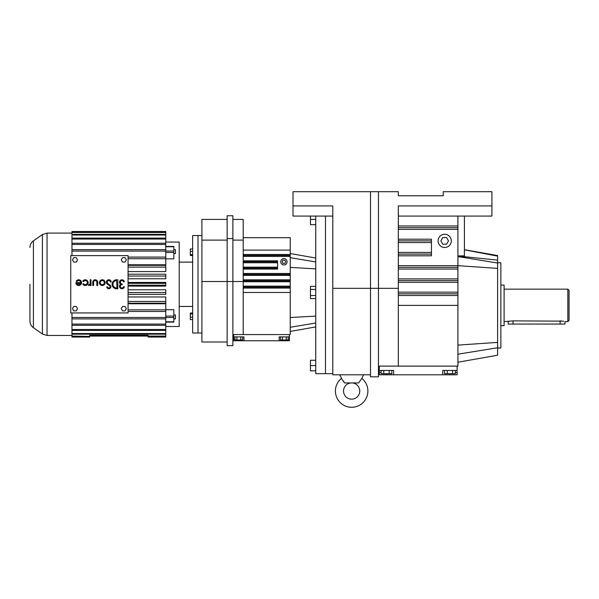 <?xml version="1.0" encoding="UTF-8"?>
<svg xmlns="http://www.w3.org/2000/svg" width="599" height="599" viewBox="0 0 599 599"><rect width="100%" height="100%" fill="white"/><g stroke="black" fill="none" stroke-linecap="round" stroke-linejoin="round"><path stroke-width="0.9" d="M391.843 370.459L391.843 373.716L381.069 373.716L381.069 370.459M383.764 373.716L383.764 370.459M389.148 373.716L389.148 370.459M393.64 374.802L393.64 370.459L379.272 370.459L379.272 374.802L457.112 374.802L457.112 370.459L442.736 370.459L442.736 374.802M386.452 373.716L386.452 374.802M378.456 366.116L457.112 366.116L457.112 370.459M379.272 366.116L379.272 370.459M379.272 372.63L381.069 372.63M449.924 373.716L449.924 374.802M455.315 372.63L457.112 372.63M455.315 370.459L455.315 373.716L447.228 373.716L447.228 370.459M452.619 373.716L452.619 370.459M447.228 373.716L444.533 373.716L444.533 370.459M370.511 191.717L370.511 288.336L332.789 288.336L332.789 205.929L293.008 205.929L293.008 191.717L398.32 191.717L398.32 195.783L443.208 195.783L443.208 191.717L491.921 191.717L491.921 205.929L398.32 205.929L398.32 366.116M378.456 191.717L378.456 376.831L370.511 376.831L370.511 288.336L398.32 288.336M457.112 366.116L457.921 366.116L457.921 216.074L491.921 216.074L491.921 205.929M393.64 370.459L393.64 372.63L393.64 370.459M398.32 267.349L457.921 267.349L398.32 267.349M398.32 242.558L431.445 242.558L431.445 240.873L398.32 240.873L431.445 240.873L431.445 239.196L398.32 239.196M398.32 293.832L457.921 293.832L398.32 293.832M398.32 240.873L431.445 240.873L398.32 240.873M398.32 255.795L431.445 255.795L431.445 242.558M398.32 280.587L457.921 280.587M398.32 254.111L431.445 254.111M398.32 216.074L457.921 216.074M398.32 227.635L457.921 227.635M293.008 205.929L293.008 216.074L332.789 216.074M438.064 240.873A6.619 6.619 0 0 0 444.683 247.492A6.619 6.619 0 0 0 451.302 240.873A6.619 6.619 0 0 0 444.683 234.254A6.619 6.619 0 0 0 438.064 240.873M464.42 255.893L457.921 255.893L464.42 256.836L464.42 216.074M464.42 256.694L497.604 260.116L497.604 355.222L457.921 362.223M332.789 288.336L332.789 374.802L370.511 374.802M442.773 244.182L446.592 244.182L448.501 240.873L446.592 237.563L442.773 237.563L440.864 240.873L442.773 244.182M464.42 249.701L497.604 255.548L497.604 256.125L464.42 249.805M497.604 260.116L497.604 256.125M315.74 216.074L315.74 373.664L325.482 373.664L325.482 216.074L325.482 373.664L332.789 373.664M359.048 382.312L361.863 378.418L363.556 374.802M343.968 381.713L343.676 381.174M341.759 378.748L339.745 374.802M361.863 378.418A16.24 16.24 0 0 1 351.65 407.283A16.24 16.24 0 0 1 341.43 378.418L344.492 382.926L358.808 382.926M497.604 348.012L500.854 348.012L500.854 262.759L497.604 262.759M343.534 391.042A8.116 8.116 0 0 1 351.65 382.926A8.116 8.116 0 0 1 359.767 391.042A8.116 8.116 0 0 1 351.65 399.159A8.116 8.116 0 0 1 343.534 391.042M500.854 325.684L504.096 325.684L504.096 285.087L500.854 285.087M504.096 321.626L513.029 320.877L563.045 321.146M563.726 321.289L560.117 320.877L560.117 324.059L508.154 324.059L508.154 321.626M560.117 324.059L564.992 324.059L564.992 321.626L567.83 321.626L567.83 289.145L504.096 289.145M508.529 321.513L508.97 321.401M509.637 321.244L510.296 321.116M511.142 320.989L511.628 320.937M567.83 289.145L569.05 290.365L569.05 320.405L567.83 321.626M83.501 281.612A2.052 2.052 0 0 1 87.319 282.638A2.052 2.052 0 0 1 83.501 283.664L82.789 284.076A2.868 2.868 0 0 0 88.143 282.638A2.868 2.868 0 0 0 82.789 281.208L83.501 281.612M128.066 255.616L70.749 255.616L70.749 312.94L128.066 312.94L128.066 255.616M125.079 262.07L126.344 259.876L125.079 257.682L122.54 257.682L121.275 259.876L122.54 262.07L125.079 262.07M121.275 308.68L122.54 310.874L125.079 310.874L126.344 308.68L125.079 306.478L122.54 306.478L121.275 308.68M73.737 310.874L76.275 310.874L77.541 308.68L76.275 306.478L73.737 306.478L72.472 308.68L73.737 310.874M73.737 257.682L72.472 259.876L73.737 262.07L76.275 262.07L77.541 259.876L76.275 257.682L73.737 257.682M107.416 284.24L109.535 285.73A1.228 1.228 0 0 1 108.891 287.962A1.228 1.228 0 0 1 107.603 286.861L106.794 286.951A2.052 2.052 0 0 0 108.936 288.778A2.052 2.052 0 0 0 110.006 285.057L107.887 283.567A1.64 1.64 0 0 1 108 280.819A1.64 1.64 0 0 1 110.456 282.054L111.272 281.972A2.456 2.456 0 0 0 107.58 280.107A2.456 2.456 0 0 0 107.416 284.24M97.667 285.506L97.667 282.226A2.456 2.456 0 0 0 95.211 279.77A2.456 2.456 0 0 0 92.748 282.226L92.748 285.506L93.571 285.506L93.571 282.226A1.64 1.64 0 0 1 95.211 280.594A1.64 1.64 0 0 1 96.843 282.226L96.843 285.506L97.667 285.506M90.187 284.278L90.187 285.506L91.011 285.506L91.011 279.77L90.187 279.77L90.09 283.349A1.55 1.55 0 0 1 88.547 284.69L88.547 285.506A1.707 1.707 0 0 0 90.187 284.278M75.856 282.638A2.868 2.868 0 0 0 78.724 285.506A2.868 2.868 0 0 0 79.465 279.868A2.868 2.868 0 0 0 76.238 281.208L76.949 281.612A2.052 2.052 0 0 1 80.768 282.638L75.856 282.638M124.337 286.734L123.521 286.734A1.64 1.64 0 0 1 121.657 287.939A1.64 1.64 0 0 1 121.934 284.69L122.346 284.69L121.934 283.866A1.64 1.64 0 0 1 121.657 280.617A1.64 1.64 0 0 1 123.521 281.822L124.337 281.822A2.441 2.441 0 0 0 120.594 280.19A2.441 2.441 0 0 0 120.609 284.278A2.441 2.441 0 0 0 120.594 288.366A2.441 2.441 0 0 0 124.337 286.734M116.61 279.77A4.507 4.507 0 0 0 112.103 284.278A4.507 4.507 0 0 0 116.61 288.785L117.786 288.785L117.786 279.77L116.61 279.77M105.139 282.638A2.868 2.868 0 0 0 102.272 279.77A2.868 2.868 0 0 0 99.412 282.638A2.868 2.868 0 0 0 102.272 285.506A2.868 2.868 0 0 0 105.139 282.638M80.595 283.454L76.844 283.454A2.052 2.052 0 0 0 80.595 283.454M116.97 287.962L116.61 280.594A3.684 3.684 0 0 0 112.926 284.278A3.684 3.684 0 0 0 116.61 287.962L116.97 287.962M104.323 282.638A2.052 2.052 0 0 0 102.272 280.594A2.052 2.052 0 0 0 100.228 282.638A2.052 2.052 0 0 0 102.272 284.69A2.052 2.052 0 0 0 104.323 282.638M128.066 267.109L165.766 267.109L165.766 265.35L128.066 265.35M128.066 285.214L165.766 285.214L165.766 283.342L128.066 283.342M128.066 294.356L165.766 294.356L165.766 292.522L128.066 292.522M128.066 257.083L165.766 257.083L165.766 251.078L71.962 251.078L71.962 255.616M128.066 264.78L165.766 264.78L165.766 258.701L128.066 258.701M128.066 303.199L165.766 303.199L165.766 301.447L128.066 301.447M128.066 276.034L165.766 276.034L165.766 274.192L128.066 274.192M165.766 242.056L179.206 242.056L179.206 326.492L165.766 326.492M128.066 286.12L165.766 286.12L165.766 285.214M128.066 289.789L165.766 289.789L165.766 292.522M128.066 296.969L165.766 296.969L165.766 301.447M128.066 303.768L165.766 303.768L165.766 309.848L128.066 309.848M165.766 322.112L173.83 322.112L173.83 309.683L165.766 309.683M128.066 271.579L165.766 271.579L165.766 267.109M128.066 311.465L165.766 311.465L165.766 317.477L71.962 317.477L71.962 312.94M165.766 257.083L165.766 258.701M173.83 246.623L173.83 258.865L165.766 258.865M128.066 278.767L165.766 278.767L165.766 276.034M128.066 282.436L165.766 282.436L165.766 283.342M165.766 309.848L165.766 311.465M165.766 325.294L165.766 324.096L71.962 324.096L71.962 325.294L165.766 325.294L165.766 329.502L71.962 329.502L71.962 330.438L165.766 330.438L165.766 333.538L71.962 333.538L71.962 336.406L89.64 336.406L71.962 336.076M71.962 330.438L71.962 333.538M71.962 325.294L71.962 329.502M71.962 317.477L71.962 324.096M71.962 232.15L71.962 231.513L165.766 231.513L165.766 232.15L71.962 232.15L71.962 251.078M71.962 243.254L165.766 243.254L165.766 251.078M165.766 249.641L71.962 249.641M71.962 334.182L165.766 334.182L165.766 336.076L148.095 336.076L165.766 336.406L165.766 337.05L148.095 337.05L165.766 337.05M148.095 336.406L148.095 337.042M165.766 329.502L165.766 330.438M89.64 336.076L89.64 335.26L148.095 335.26L148.095 336.076L89.64 336.076M71.962 337.042L89.64 337.05L71.962 337.042L71.962 336.406M89.64 337.042L89.64 336.406M165.766 333.538L165.766 334.182M165.766 317.477L165.766 324.096M71.962 318.908L165.766 318.908M71.962 238.117L165.766 238.117L165.766 235.01L71.962 235.01M165.766 235.01L165.766 234.374L71.962 234.374M165.766 238.117L165.766 243.254M165.766 234.374L165.766 232.472L71.962 232.472M71.962 239.046L165.766 239.046M165.766 231.506L71.962 231.513M173.83 318.908L175.455 318.908L175.455 314.947L173.83 314.947M71.962 244.459L165.766 244.459M173.83 253.602L175.455 253.602L175.455 249.648L173.83 249.648M201.908 235.564L198.014 235.564L198.014 284.278L198.014 235.564L192.653 235.564L192.653 332.992L201.908 332.992M29.95 284.278L29.95 321.057L29.95 284.278M198.014 284.278L198.014 332.992L198.014 284.278M192.653 248.982L190.317 248.982L190.317 254.627L192.653 254.627M190.317 254.627L190.317 255.503L192.653 255.503M192.653 313.052L190.317 313.052L190.317 319.574L192.653 319.574M190.317 313.928L192.653 313.928M190.317 317.185L192.653 317.185M190.317 251.37L192.653 251.37M315.74 224.685L310.462 224.685L310.462 216.074M310.462 219.406L315.74 219.406M315.74 298.572L310.462 298.572L310.462 295.524L315.74 295.524M315.74 370.826L310.462 370.826L310.462 365.547L315.74 365.547M310.462 295.524L310.462 286.382L315.74 286.382M310.462 289.429L315.74 289.429M310.462 365.547L310.462 360.269L315.74 360.269M232.884 334.571L290.245 334.571L290.245 237.676L243.209 237.676M243.209 287.116L290.245 287.116L243.209 287.116M243.209 250.09L290.245 250.09M243.209 262.751L277.584 262.751L277.584 261.785L243.209 261.785L277.584 261.785L243.209 261.785L277.584 261.785L277.584 260.82L243.209 260.82M243.209 274.447L290.245 274.447L243.209 274.447M243.209 255.459L290.245 255.459M243.209 280.781L290.245 280.781M233.692 336.893L233.692 340.764L243.935 340.764L243.935 336.893L233.692 336.893L233.692 334.571L243.209 334.571L243.209 281.515L232.884 281.515L232.884 345.653L227.148 345.653L227.148 281.515L232.884 281.515L232.884 215.752L227.148 215.752L227.148 238.597L232.884 238.597M232.884 219.406L243.209 219.406L243.209 281.515M243.935 340.764L289.429 340.764L289.429 336.893L279.186 336.893L279.186 340.764M289.429 334.571L289.429 336.893M287.078 261.785A3.167 3.167 0 0 0 283.911 258.626A3.167 3.167 0 0 0 280.751 261.785A3.167 3.167 0 0 0 283.911 264.953A3.167 3.167 0 0 0 287.078 261.785M243.209 269.086L277.584 269.086L277.584 262.751M243.209 240.109L232.884 240.109M243.209 268.12L277.584 268.12M288.149 339.214L289.429 339.214M233.692 339.214L234.973 339.214M227.148 238.597L227.148 281.515L201.908 281.515L201.908 341.999L227.148 341.999M285.738 261.785L284.825 260.206L282.998 260.206L282.084 261.785L282.998 263.373L284.825 263.373L285.738 261.785M238.814 339.992L238.814 340.764M288.149 336.893L288.149 339.992L280.467 339.992L280.467 336.893M282.391 339.992L282.391 336.893M284.308 339.992L284.308 340.764M286.232 339.992L286.232 336.893M242.655 336.893L242.655 339.992L234.973 339.992L234.973 336.893M236.897 339.992L236.897 336.893M240.738 339.992L240.738 336.893M243.935 336.893L243.935 339.214L243.935 336.893M227.148 240.109L201.908 240.109L201.908 281.515M227.148 219.406L201.908 219.406L201.908 240.109M398.32 305.385L457.921 305.385M398.32 265.671L457.921 265.671L497.604 268.389M398.32 252.434L431.445 252.434M398.32 225.958L457.921 225.958M398.32 229.32L457.921 229.32M398.32 269.033L457.921 269.033M398.32 278.909L457.921 278.909M398.32 282.271L457.921 282.271M398.32 292.147L457.921 292.147M398.32 295.509L457.921 295.509M497.604 263.028L457.921 256.574M497.604 342.388L457.921 345.099M497.604 347.749L457.921 354.196M513.029 324.059L513.029 320.877M42.402 234.553L42.402 334.002L33.409 327.705L33.409 240.85L42.402 234.553L47.051 233.086L47.051 335.47L71.962 335.47M173.83 316.077L165.766 316.077M173.83 252.478L165.766 252.478M173.83 251.033L165.766 251.033M173.83 317.522L165.766 317.522M173.83 321.805L165.766 321.805M173.83 246.751L165.766 246.751M315.74 261.935L290.245 257.682M315.74 323.018L290.245 327.271M315.74 316.092L290.245 317.537M315.74 268.861L290.245 267.416M243.209 254.493L290.245 254.493M243.209 275.413L290.245 275.413M243.209 281.747L290.245 281.747M243.209 286.142L290.245 286.142M243.209 288.082L290.245 288.082M243.209 292.477L290.245 292.477M243.209 273.481L290.245 273.481M243.209 256.424L290.245 256.424M243.209 279.815L290.245 279.815M243.209 267.154L277.584 267.154M442.736 370.459L442.736 372.63L442.736 370.459M47.051 233.086L71.962 233.086M42.402 334.002L47.051 335.47M179.206 262.115L192.653 262.115M179.206 306.441L192.653 306.441M173.83 246.444L165.766 246.444M33.409 327.705C31.178 326.051 30.025 323.834 29.95 321.057M33.409 240.85C31.178 242.498 30.025 244.714 29.95 247.499M315.74 258.034L290.245 253.534M315.74 326.919L290.245 331.419M279.186 336.893L279.186 339.214L279.186 336.893"/></g></svg>
